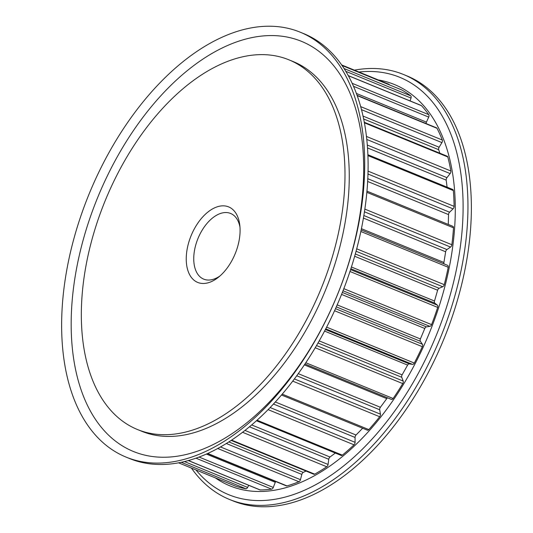 <?xml version="1.0" encoding="UTF-8"?>
<svg xmlns="http://www.w3.org/2000/svg" width="533" height="533" viewBox="0 0 533 533"><rect width="100%" height="100%" fill="white"/><g stroke="black" fill="none" stroke-linecap="round" stroke-linejoin="round"><path stroke-width="0.8" d="M239.97 227.105A35.484 20.707 -67.7 0 0 230.609 213.46A35.484 20.707 -67.7 0 0 201.247 231.742A35.484 20.707 -67.7 0 0 203.719 279.139A35.484 20.707 -67.7 0 0 219.962 275.974M231.469 261.397A40.808 23.812 -67.7 0 0 239.757 224.879A40.808 23.812 -67.7 0 0 221.961 205.871A40.808 23.812 -67.7 0 0 194.858 227.917A40.808 23.812 -67.7 0 0 189.148 273.729A40.808 23.812 -67.7 0 0 218.244 277.407A40.808 23.812 -67.7 0 0 231.469 261.397M123.556 162.718A199.762 116.567 -67.7 0 0 137.461 429.518A199.762 116.567 -67.7 0 0 302.771 326.602A199.762 116.567 -67.7 0 0 288.866 59.803A199.762 116.567 -67.7 0 0 123.556 162.718M137.461 429.518L141.731 431.264A199.762 116.567 -67.7 0 0 307.041 328.348A199.762 116.567 -67.7 0 0 293.13 61.548L288.866 59.803M191.434 468.101A229.61 133.983 -67.7 0 0 229.41 499.428L232.821 500.82A229.61 133.983 -67.7 0 0 422.836 382.527A229.61 133.983 -67.7 0 0 406.846 75.859L403.434 74.46A229.61 133.983 -67.7 0 0 354.398 70.156M229.41 499.428A229.61 133.983 -67.7 0 0 419.418 381.128A229.61 133.983 -67.7 0 0 403.434 74.46M110.164 150.473A229.61 133.983 112.3 0 1 300.179 32.18A229.61 133.983 112.3 0 1 316.162 338.848A229.61 133.983 112.3 0 1 126.154 457.141A229.61 133.983 112.3 0 1 110.164 150.473M118.006 155.489A221.641 129.339 112.3 0 1 324.65 56.125A221.641 129.339 112.3 0 1 316.855 337.322A221.641 129.339 112.3 0 1 110.211 436.687A221.641 129.339 112.3 0 1 118.006 155.489M300.179 32.18L303.59 33.572A229.61 133.983 112.3 0 1 319.573 340.241A229.61 133.983 112.3 0 1 129.566 458.54L126.154 457.141M356.997 95.267L436.574 127.853A2.272 1.326 112.3 0 1 437.027 128.3A215.185 125.568 112.3 0 1 442.317 140.046A2.272 1.326 112.3 0 1 441.964 142.511A2.272 1.326 112.3 0 1 441.91 142.597L439.132 147.241A2.272 1.326 -67.7 0 0 438.699 149.7L439.832 153.198M364.226 122.237L447.234 156.229A2.272 1.326 112.3 0 1 447.807 156.975A215.185 125.568 112.3 0 1 450.871 171.006A2.272 1.326 112.3 0 1 450.425 173.145A2.272 1.326 112.3 0 1 450.138 173.585L446.947 177.656A2.272 1.326 -67.7 0 0 446.194 180.127L447.094 187.17M367.83 154.71L452.737 189.481A2.272 1.326 112.3 0 1 453.363 190.581A215.185 125.568 112.3 0 1 454.096 206.358A2.272 1.326 112.3 0 1 453.616 208.123A2.272 1.326 112.3 0 1 453.057 208.856L449.579 212.201A2.272 1.326 -67.7 0 0 448.546 214.592L448.273 224.446M452.577 226.265A2.272 1.326 112.3 0 1 452.87 226.325A2.272 1.326 112.3 0 1 453.503 227.824A215.185 125.568 112.3 0 1 451.864 244.734A2.272 1.326 112.3 0 1 451.411 246.093A2.272 1.326 112.3 0 1 450.565 247.065L446.934 249.557A2.272 1.326 -67.7 0 0 445.648 251.769L443.916 262.463A2.272 1.326 -67.7 0 0 444.116 263.922M447.627 265.354L361.134 229.936L447.593 265.341A2.272 1.326 112.3 0 1 447.627 265.354A2.272 1.326 112.3 0 1 448.206 267.266A215.185 125.568 112.3 0 1 444.262 284.669A2.272 1.326 112.3 0 1 443.889 285.608A2.272 1.326 112.3 0 1 442.75 286.741L439.112 288.28A2.272 1.326 -67.7 0 0 437.626 290.232L434.502 301.018A2.272 1.326 -67.7 0 0 434.808 303.117L437.406 305.182A2.272 1.326 112.3 0 1 437.68 307.401A215.185 125.568 112.3 0 1 431.59 324.624A2.272 1.326 112.3 0 1 431.35 325.137A2.272 1.326 112.3 0 1 429.918 326.356L426.407 326.882A2.272 1.326 -67.7 0 0 424.781 328.495L420.39 338.968A2.272 1.326 -67.7 0 0 420.364 341.287L422.409 344.251A2.272 1.326 112.3 0 1 422.329 346.683A215.185 125.568 112.3 0 1 414.321 363.06A2.272 1.326 112.3 0 1 414.261 363.173A2.272 1.326 112.3 0 1 412.562 364.392L409.311 363.879A2.272 1.326 -67.7 0 0 407.612 365.098L402.115 374.846A2.272 1.326 -67.7 0 0 401.755 377.291L403.175 381.048A2.272 1.326 112.3 0 1 402.808 383.494A2.272 1.326 112.3 0 1 402.748 383.6A215.185 125.568 112.3 0 1 393.127 398.504A2.272 1.326 112.3 0 1 391.415 399.41A2.272 1.326 112.3 0 1 391.342 399.377L304.976 364.012L391.415 399.41M387.651 397.871A2.272 1.326 -67.7 0 0 386.771 398.631L380.389 407.285A2.272 1.326 -67.7 0 0 379.703 409.764L380.435 414.168A2.272 1.326 112.3 0 1 379.989 416.28A2.272 1.326 112.3 0 1 379.683 416.739A215.185 125.568 112.3 0 1 368.823 429.598A2.272 1.326 112.3 0 1 367.37 430.178L281.524 395.02M362.64 428.239L356.037 435.028A2.272 1.326 -67.7 0 0 355.058 437.446L355.078 442.33A2.272 1.326 112.3 0 1 354.598 444.069A2.272 1.326 112.3 0 1 354.025 444.822A215.185 125.568 112.3 0 1 342.346 455.142A2.272 1.326 112.3 0 1 341.167 455.449L256.486 420.77M335.317 453.05L330 457.021A2.272 1.326 -67.7 0 0 328.761 459.279L328.075 464.45A2.272 1.326 112.3 0 1 327.622 465.782A2.272 1.326 112.3 0 1 326.756 466.768A215.185 125.568 112.3 0 1 314.703 474.15A2.272 1.326 112.3 0 1 313.817 474.257L231.202 440.431M306.035 471.072L303.277 472.405A2.272 1.326 -67.7 0 0 301.831 474.417L300.452 479.68A2.272 1.326 112.3 0 1 300.086 480.593A2.272 1.326 112.3 0 1 298.926 481.739A215.185 125.568 112.3 0 1 286.961 485.903A2.272 1.326 112.3 0 1 286.368 485.883L207.524 453.596M275.701 481.519A2.272 1.326 -67.7 0 0 275.294 482.292L273.282 487.442A2.272 1.326 112.3 0 1 273.056 487.935A2.272 1.326 112.3 0 1 271.603 489.154A215.185 125.568 112.3 0 1 260.191 489.94A2.272 1.326 112.3 0 1 259.877 489.88L188.356 460.592M248.731 485.316L247.612 487.429A2.272 1.326 112.3 0 1 247.565 487.515A2.272 1.326 112.3 0 1 245.846 488.734A215.185 125.568 112.3 0 1 235.413 486.109A2.272 1.326 112.3 0 1 235.366 486.089A2.272 1.326 112.3 0 1 235.313 486.069M348.182 75.559L421.163 105.447A2.272 1.326 112.3 0 1 421.456 105.654A215.185 125.568 112.3 0 1 428.759 114.668A2.272 1.326 112.3 0 1 428.705 117.093L426.433 122.13A2.272 1.326 -67.7 0 0 426.114 123.569M401.509 89.83A2.272 1.326 112.3 0 1 401.596 89.864A2.272 1.326 112.3 0 1 401.682 89.904A215.185 125.568 112.3 0 1 410.723 95.84A2.272 1.326 112.3 0 1 411.016 98.045L410.104 100.917M388.95 84.301L341.566 64.899L388.897 84.287A2.272 1.326 112.3 0 1 388.95 84.301A2.272 1.326 112.3 0 1 389.47 84.9M195.997 469.966A225.532 131.604 -67.7 0 0 415.407 378.563A225.532 131.604 -67.7 0 0 358.956 72.022M215.379 477.901A216.864 126.554 -67.7 0 0 409.437 374.159A216.864 126.554 -67.7 0 0 378.337 79.957M360.594 106.587L442.317 140.046M366.391 136.415L450.871 171.006M367.997 171.1L454.096 206.358M364.812 209.089L451.864 244.734M356.684 248.804L444.262 284.669M343.805 288.673L431.59 324.624M326.622 327.149L414.321 363.06M316.522 345.564L403.175 381.048M294.409 378.936L380.435 414.168M270.158 407.552L355.078 442.33M245.007 430.431L328.075 464.45M220.562 446.967L300.452 479.68M199.122 457.074L273.282 487.442M184.511 461.591L247.612 487.429M178.608 462.844L235.413 486.109M181.32 462.311L245.846 488.734M188.455 460.565L260.191 489.94M196.017 458.2L271.603 489.154M206.431 454.089L275.294 482.292M207.79 453.476L286.961 485.903M217.777 448.506L298.926 481.739M226.378 443.523L301.831 474.417M228.884 441.937L303.277 472.405M231.642 440.138L314.703 474.15M242.602 432.303L326.756 466.768M249.484 426.813L328.761 459.279M251.696 424.954L330 457.021M257.086 420.224L342.346 455.142M268.119 409.644L354.025 444.822M273.482 404.041L355.058 437.446M275.361 401.995L356.037 435.028M282.27 394.154L368.823 429.598M292.744 381.135L379.683 416.739M296.734 375.785L379.703 409.764M298.28 373.66L380.389 407.285M304.383 364.892L386.771 398.631M305.815 362.746L393.127 398.504M315.223 347.763L402.748 383.6M318.008 342.999L401.755 377.291M319.207 340.893L402.115 374.846M324.564 331.093L407.612 365.098M325.397 329.514L409.311 363.879M325.75 328.841L412.562 364.392M334.557 310.739L422.329 346.683M335.497 308.66L422.409 344.251M336.296 306.861L420.364 341.287M337.169 304.883L420.39 338.968M341.553 294.409L424.781 328.495M342.333 292.45L426.407 326.882M342.999 290.758L429.918 326.356M349.948 271.477L437.68 307.401M350.561 269.618L437.406 305.182M350.841 268.732L434.808 303.117M351.4 266.986L434.502 301.018M354.638 256.246L437.626 290.232M355.291 253.948L439.112 288.28M356.037 251.23L442.75 286.741M360.808 231.482L448.206 267.266M361.394 228.67L443.916 262.463M363.386 218.077L445.648 251.769M363.819 215.519L446.934 249.557M364.412 211.788L450.565 247.065M366.797 192.32L453.503 227.824M367.603 181.447L448.546 214.592M367.743 178.688L449.579 212.201M367.923 173.998L453.057 208.856M367.87 155.569L453.363 190.581M367.457 147.888L446.194 180.127M367.244 145.016L446.947 177.656M366.724 139.426L450.138 173.585M364.332 122.797L447.807 156.975M363.579 118.939L438.699 149.7M362.96 116.047L439.132 147.241M361.421 109.631L441.91 142.597M357.103 95.574L437.027 128.3M356.317 93.415L426.433 122.13M353.426 86.266L428.705 117.093M352.073 83.261L428.759 114.668M348.242 75.673L421.456 105.654M345.737 71.309L411.016 98.045M343.985 68.51L410.723 95.84M341.939 65.439L401.682 89.904M178.602 462.844L235.366 486.089M366.904 191.127L452.87 226.325M341.933 65.432L401.596 89.864"/></g></svg>
